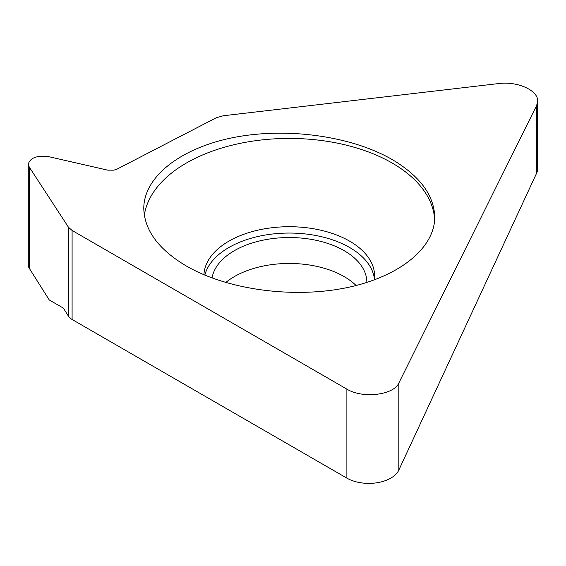 <?xml version="1.0" encoding="UTF-8"?>
<svg xmlns="http://www.w3.org/2000/svg" width="566" height="566" viewBox="0 0 566 566"><rect width="100%" height="100%" fill="white"/><g stroke="black" fill="none" stroke-linecap="round" stroke-linejoin="round"><path stroke-width="0.85" d="M498.632 83.57L223.223 115.768L216.269 117.756L117.155 169.071L113.893 170.154L107.724 170.161L49.129 156.754C37.2 155.162 30.26 157.617 28.3 164.119L29.234 167.048L29.234 268.213L49.249 299.959L63.378 308.116L68.479 316.21A15.515 8.957 0 0 0 72.094 319.479L346.887 478.136A31.038 17.921 180 0 0 398.818 470.098L536.646 173.125A31.038 17.921 180 0 0 537.7 168.491L537.7 101.144C538.294 90.404 517.458 81.03 498.632 83.57M72.094 319.479L72.094 230.468L68.479 227.256L29.234 167.048M72.094 230.468L346.887 389.125L346.887 478.136M537.7 101.144L536.646 105.517L398.818 383.055C393.738 395.167 362.481 398.818 346.887 389.125M186.391 266.041C158.629 249.514 144.422 230.312 143.778 208.444C143.771 176.903 180.363 148.009 233.588 137.524C286.806 127.039 351.401 135.996 392.132 159.52C419.894 176.047 434.094 195.249 434.745 217.118C434.752 248.658 398.16 277.552 344.935 288.037C291.716 298.523 227.115 289.566 186.391 266.041M28.3 164.119L28.3 265.143A15.515 8.957 0 0 0 29.234 268.213M225.721 282.547A77.592 44.799 180 0 1 344.128 276.583A77.592 44.799 180 0 1 356.113 285.519M366.853 282.476A77.592 44.799 0 0 0 366.853 282.335A77.592 44.799 0 0 0 344.128 250.653A77.592 44.799 180 0 0 263.084 240.161A77.592 44.799 180 0 0 212.038 277.991M374.437 279.165A85.353 49.277 0 0 0 349.611 247.491A85.353 49.277 180 0 0 262.461 235.548A85.353 49.277 180 0 0 204.828 275.133M203.937 274.758A85.353 49.277 180 0 1 257.594 230.235A85.353 49.277 180 0 1 349.611 241.151A85.353 49.277 0 0 1 374.614 275.996A85.353 49.277 0 0 1 374.338 279.937M434.667 219.693A145.483 83.994 0 0 0 392.132 163.022A145.483 83.994 180 0 0 239.376 143.516A145.483 83.994 180 0 0 144.309 215.25M536.646 105.517L536.646 173.125M68.479 227.256L68.479 316.21M398.818 383.055L398.818 470.098"/></g></svg>
